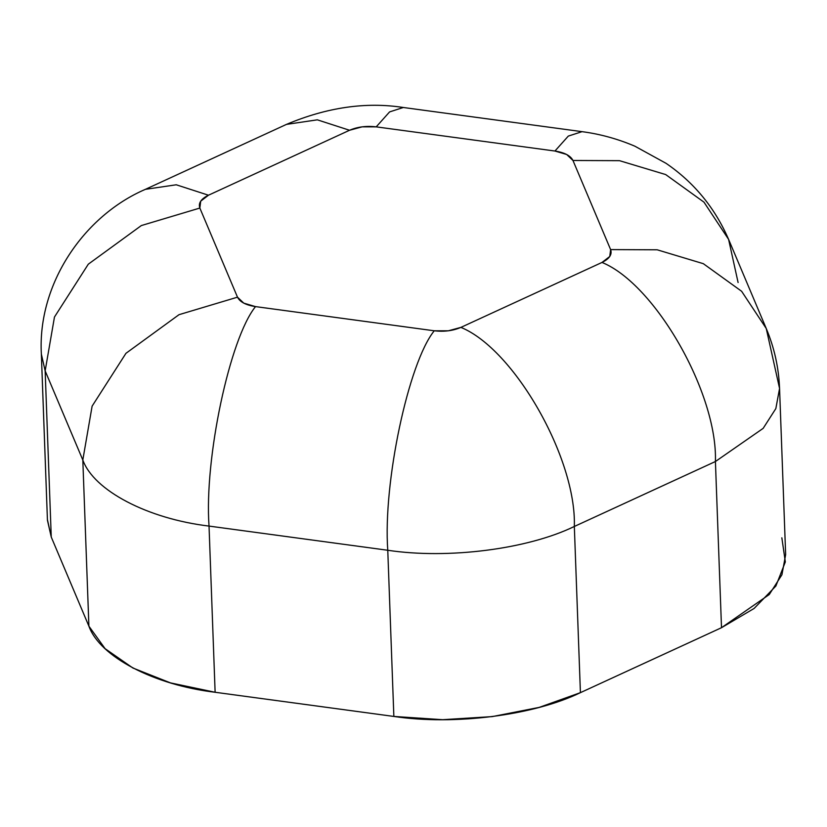 <?xml version="1.0" encoding="UTF-8"?>
<svg xmlns="http://www.w3.org/2000/svg" width="827" height="827" viewBox="0 0 827 827"><rect width="100%" height="100%" fill="white"/><g stroke="black" fill="none" stroke-linecap="round" stroke-linejoin="round"><path stroke-width="1.24" d="M781.846 537.819L785.33 561.936L775.871 586.033L754.1 608.465L721.506 627.703L580.42 692.654L539.225 707.385L492.241 716.606L442.652 719.697L393.859 716.44L215.123 692.271L170.445 682.885L132.92 668.02L105.101 648.678L88.902 626.184L51.253 537.054L47.418 519.614M779.561 388.452C778.755 367.664 774.32 347.681 766.247 328.495L741.623 291.28L703.322 263.679L657.176 249.795L610.615 249.599L657.176 249.795L703.322 263.679L741.623 291.28L766.247 328.495L779.561 388.452L785.65 554.628L781.928 574.765L769.244 594.541L721.506 627.703L580.42 692.654L574.331 526.468L580.42 692.654C533.684 715.396 454.054 725.548 393.859 716.44L387.77 550.265L393.859 716.44L215.123 692.271L209.035 526.086L387.77 550.265C382.87 483.237 408.445 362.536 434.258 330.79L255.522 306.61L243.779 303.147L237.494 297.172L199.845 208.053L200.703 201.168L208.466 195.213L349.552 130.263L362.143 126.841L376.202 126.862L554.938 151.031L566.681 154.494L572.966 160.479L610.615 249.599L609.768 256.484L601.994 262.438L460.908 327.389L448.317 330.81L434.258 330.79C408.445 362.536 382.87 483.237 387.77 550.265C447.955 559.372 527.595 549.211 574.331 526.468L715.417 461.518L721.506 627.703L715.417 461.518C717.66 393.58 655.294 284.095 601.994 262.438C655.294 284.095 717.66 393.58 715.417 461.518L763.156 428.365L775.84 408.59L779.561 388.452L775.84 408.59L763.156 428.365L715.417 461.518L574.331 526.468C527.595 549.211 447.955 559.372 387.77 550.265L209.035 526.086L215.123 692.271C153.75 684.932 99.871 656.721 88.902 626.184L82.814 459.998L88.902 626.184L51.253 537.054L45.154 370.878L82.814 459.998L92.117 406.14L125.952 353.315L179.004 314.684L237.494 297.172L179.004 314.684L125.952 353.315L92.117 406.14L82.814 459.998C93.771 490.545 147.651 518.756 209.035 526.086C147.651 518.756 93.771 490.545 82.814 459.998L45.154 370.878L51.253 537.054L47.439 520.245L41.35 354.07C37.422 283.744 84.044 215.671 145.407 189.331L176.244 184.783L208.466 195.213L176.244 184.783L145.407 189.331L286.483 124.381L317.33 119.832L349.552 130.263L208.466 195.213C201.033 198.873 198.16 203.153 199.845 208.053L237.494 297.172C239.902 301.979 245.919 305.122 255.522 306.61L434.258 330.79C444.109 331.927 452.989 330.8 460.908 327.389L601.994 262.438C609.437 258.779 612.3 254.499 610.615 249.599L572.966 160.479L619.526 160.676L665.673 174.559L703.973 202.16L728.597 239.375L703.973 202.16L665.673 174.559L619.526 160.676L572.966 160.479C570.558 155.672 564.541 152.519 554.938 151.031L376.202 126.862L389.569 111.924L403.307 107.489L389.569 111.924L376.202 126.862C366.351 125.725 357.471 126.851 349.552 130.263L317.33 119.832L286.483 124.381C327.068 107.324 366.01 101.69 403.307 107.489L582.043 131.658L568.304 136.093L554.938 151.031L568.304 136.093L582.043 131.658C599.947 134.005 617.562 138.843 634.867 146.193L666.045 163.322C694.029 182.467 714.89 207.815 728.597 239.375L738.097 282.524M45.154 370.878L41.35 354.07L45.154 370.878L54.468 317.02L88.303 264.185L141.345 225.554L199.845 208.053L141.345 225.554L88.303 264.185L54.468 317.02L45.154 370.878M255.522 306.61C229.71 338.367 204.135 459.057 209.035 526.086C204.135 459.057 229.71 338.367 255.522 306.61M574.331 526.468C576.584 458.53 514.208 349.046 460.908 327.389C514.208 349.046 576.584 458.53 574.331 526.468M766.247 328.495L728.597 239.375"/></g></svg>
